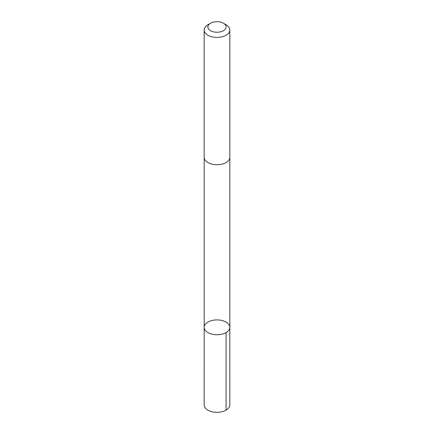 <?xml version="1.0" encoding="UTF-8"?>
<svg xmlns="http://www.w3.org/2000/svg" width="434" height="434" viewBox="0 0 434 434"><rect width="100%" height="100%" fill="white"/><g stroke="black" fill="none" stroke-linecap="round" stroke-linejoin="round"><path stroke-width="0.65" d="M216.457 319.918A12.836 7.411 180 0 1 229.836 327.323A12.836 7.411 180 0 1 217 334.733A12.836 7.411 180 0 1 204.164 327.323A12.836 7.411 180 0 1 216.457 319.918M204.159 404.895A12.841 7.411 0 0 0 217.542 412.3A12.841 7.411 0 0 0 229.841 404.895L229.836 327.323A12.836 7.411 180 0 1 217 334.733A12.836 7.411 180 0 1 204.164 327.323L204.159 404.895M210.544 23.246L207.924 24.76A12.841 7.411 0 0 0 204.159 30L204.159 157.33A12.841 7.411 0 0 0 217.542 164.736A12.841 7.411 0 0 0 229.841 157.33L229.841 30A12.841 7.411 0 0 0 226.076 24.76L223.456 23.246A9.13 5.273 0 0 0 210.544 23.246A9.13 5.273 0 0 0 208.64 29.094A9.13 5.273 0 0 0 217.385 32.241A9.13 5.273 0 0 0 225.512 28.888A9.13 5.273 0 0 0 223.456 23.246M204.159 30A12.841 7.411 0 0 0 217.542 37.405A12.841 7.411 0 0 0 229.841 30M226.076 332.563L226.076 410.135M204.164 157.542L204.164 327.323M229.836 157.542L229.836 327.323"/></g></svg>
